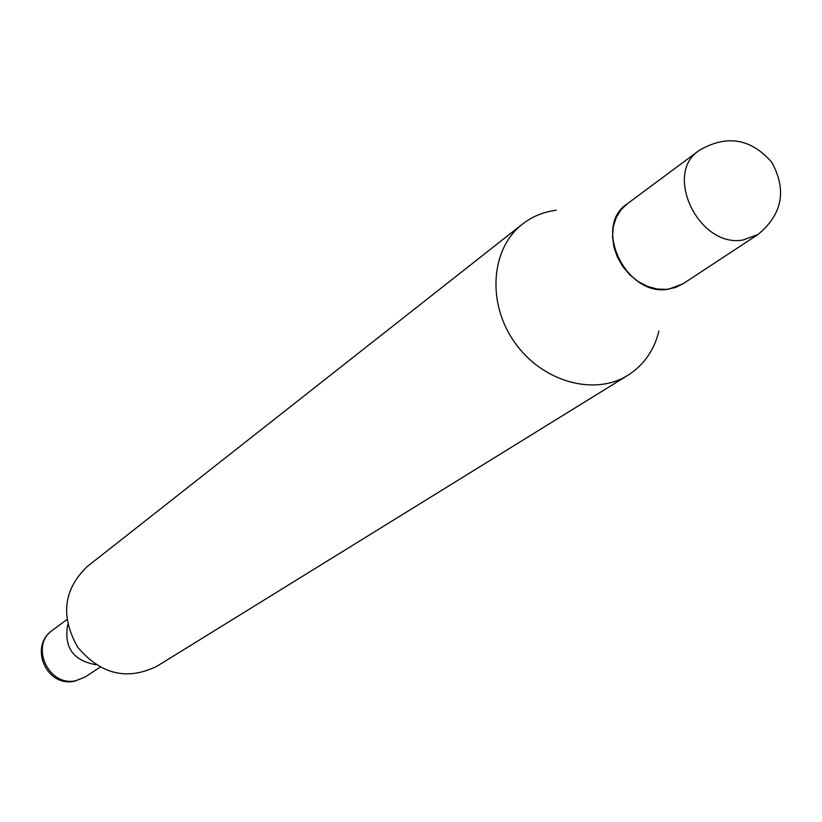 <?xml version="1.0" encoding="UTF-8"?>
<svg xmlns="http://www.w3.org/2000/svg" width="822" height="822" viewBox="0 0 822 822"><rect width="100%" height="100%" fill="white"/><g stroke="black" fill="none" stroke-linecap="round" stroke-linejoin="round"><path stroke-width="1.23" d="M658.915 331.019C654.148 350.347 643.862 365.06 628.029 375.192L156.858 666.303C127.122 680.75 100.767 674.43 77.802 647.356C60.273 616.49 63.397 589.569 87.173 566.605L522.443 224.129C532.286 216.474 543.548 211.86 556.227 210.268M628.029 375.192C594.285 396.512 541.832 381.696 514.48 342.127C486.716 302.845 490.816 248.491 522.443 224.129M683.76 283.313L675.725 287.443L666.693 289.375L657.097 289.015L647.428 286.364L638.17 281.545L629.796 274.795L622.727 266.462L617.322 256.967L613.87 246.775L612.524 236.428L613.356 226.44L616.315 217.306L621.237 209.476L627.874 203.353M67.712 624.525C63.767 647.212 73.117 660.59 95.784 664.679M757.956 234.527L682.99 283.816L668.635 289.149C626.405 297.441 592.097 226.646 627.124 203.907L699.173 150.436C662.922 173.894 699.234 248.306 743.088 239.983L757.956 234.527C782.421 214.265 787.024 190.18 771.776 162.273C750.815 138.363 726.607 134.418 699.173 150.436M85.385 676.866L75.953 680.667C48.611 687.274 29.448 645.476 52.69 630.094C28.297 646.39 46.597 688.086 75.09 681.068L85.385 676.866L100.079 667.197M66.818 619.624L52.69 630.094"/></g></svg>
